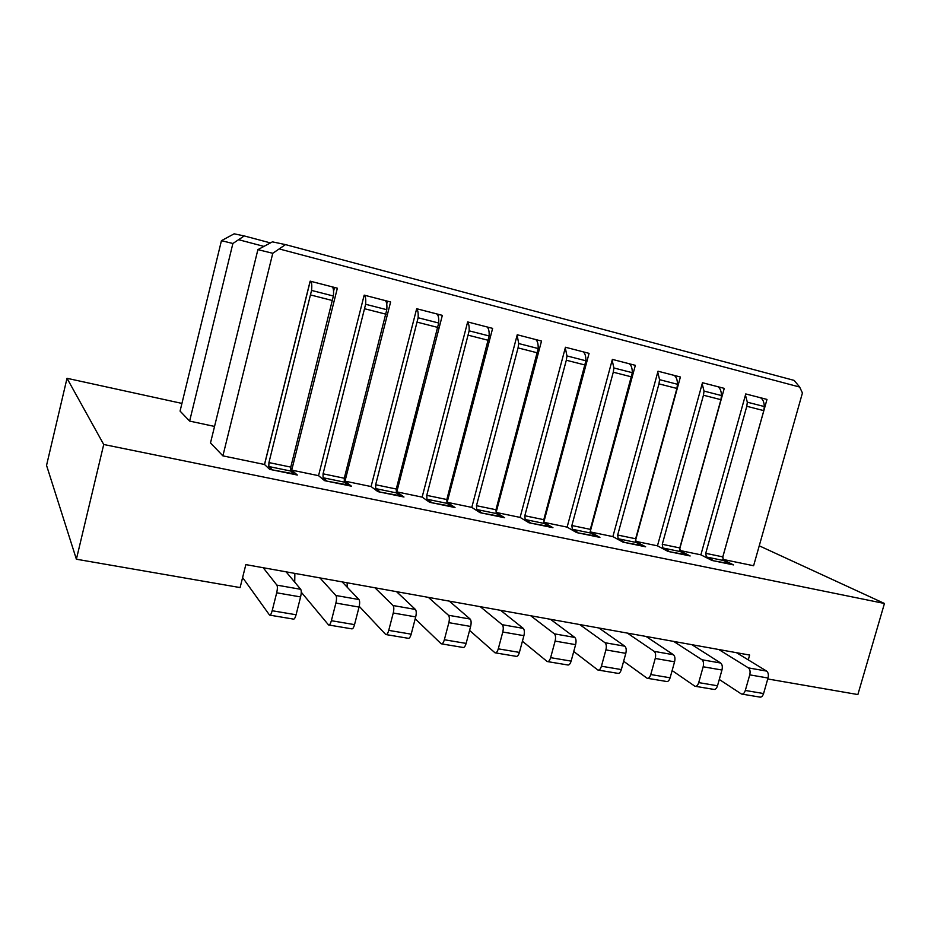 <?xml version="1.0" encoding="UTF-8"?>
<svg xmlns="http://www.w3.org/2000/svg" width="931" height="931" viewBox="0 0 931 931"><rect width="100%" height="100%" fill="white"/><g stroke="black" fill="none" stroke-linecap="round" stroke-linejoin="round"><path stroke-width="1.4" d="M766.644 671.1L736.479 652.689L718.779 649.512L748.419 667.899L766.644 671.1C768.284 672.473 768.738 674.777 768.017 678.024L763.583 693.537C762.652 696.295 761.337 697.47 759.638 697.051L742.158 694.13M719.291 679.467L741.402 694.002C743.066 694.421 744.369 693.234 745.312 690.465L749.746 674.859C750.467 671.588 750.025 669.273 748.419 667.899M720.71 663.035L691.873 644.683L673.683 641.412L701.962 659.753L720.71 663.035C722.27 664.408 722.689 666.736 721.956 670.029L717.51 685.775C716.567 688.579 715.287 689.778 713.67 689.371L695.632 686.356M672.135 670.553L694.91 686.228C696.516 686.636 697.773 685.425 698.716 682.609L703.161 666.771C703.906 663.466 703.499 661.126 701.962 659.753M673.462 654.749L646.033 636.443L627.331 633.092L654.179 651.363L673.462 654.749C674.94 656.122 675.312 658.473 674.568 661.813L670.111 677.791C669.18 680.631 667.934 681.853 666.387 681.457L647.778 678.35M623.63 661.243L647.092 678.233C648.616 678.629 649.838 677.396 650.769 674.533L655.238 658.461C655.983 655.098 655.633 652.736 654.179 651.363M624.841 646.207L598.912 627.994L579.687 624.538L604.999 642.727L624.841 646.207C626.249 647.58 626.563 649.966 625.807 653.353L621.338 669.575C620.407 672.461 619.208 673.707 617.73 673.322L598.528 670.111M573.74 651.502L597.865 670.006C599.32 670.378 600.507 669.121 601.426 666.212L605.906 649.896C606.663 646.498 606.36 644.101 604.999 642.727M574.799 637.432L550.454 619.29L530.693 615.74L554.364 633.836L574.799 637.432C576.103 638.806 576.382 641.203 575.614 644.648L571.122 661.115C570.203 664.047 569.039 665.328 567.642 664.955L547.812 661.638M522.407 641.238L547.195 661.534C548.557 661.894 549.697 660.603 550.628 657.658L555.109 641.087C555.888 637.63 555.632 635.21 554.364 633.836M523.257 628.378L500.622 610.34L480.28 606.686L502.205 624.689L523.257 628.378C524.467 629.752 524.688 632.184 523.909 635.675L519.405 652.398C518.486 655.377 517.38 656.681 516.065 656.32L495.583 652.899M469.573 630.392L495.001 652.806C496.27 653.155 497.375 651.84 498.283 648.837L502.787 632.009C503.566 628.495 503.38 626.063 502.205 624.689M470.155 619.057L449.324 601.135L428.388 597.376L448.451 615.251L470.155 619.057C471.261 620.43 471.412 622.886 470.632 626.435L466.128 643.414C465.209 646.44 464.138 647.79 462.928 647.441L441.748 643.903M415.203 618.812L441.213 643.81C442.4 644.147 443.435 642.797 444.355 639.748L448.858 622.653C449.65 619.092 449.522 616.625 448.451 615.251M398.014 591.918L398.049 593.094M415.412 609.444L396.525 591.65L374.96 587.787L393.045 605.522L415.412 609.444C416.413 610.817 416.506 613.308 415.703 616.904L411.188 634.162C410.28 637.235 409.268 638.608 408.15 638.282L386.26 634.616M359.226 606.325L385.771 634.535C386.842 634.861 387.843 633.476 388.739 630.38L393.254 613.005C394.069 609.386 393.988 606.896 393.045 605.522M347.17 582.794L347.193 587.205M358.959 599.541L342.143 581.887L319.927 577.907L335.882 595.491L358.959 599.541C359.843 600.914 359.866 603.416 359.052 607.07L354.536 624.62C353.64 627.75 352.686 629.158 351.674 628.832L329.027 625.05M301.26 592.197L328.573 624.969C329.551 625.283 330.482 623.863 331.378 620.709L335.893 603.055C336.719 599.378 336.708 596.852 335.882 595.491M294.871 573.403L294.72 582.143M300.713 589.311L286.096 571.832L263.194 567.724L276.903 585.134L300.713 589.311C301.469 590.685 301.435 593.222 300.597 596.934L296.081 614.763C295.185 617.951 294.289 619.394 293.393 619.092L269.955 615.17M242.607 577.546L269.559 615.1C270.421 615.403 271.282 613.948 272.178 610.736L276.693 592.791C277.531 589.055 277.601 586.495 276.903 585.134M748.268 659.881L749.63 655.052L736.479 652.689M767.749 678.955L857.87 694.561L884.45 603.474L759.242 545.81M263.194 567.724L245.842 564.605L240.105 587.577L76.389 559.217L103.725 444.494L67.009 378.3L46.55 465.384L76.389 559.217M221.438 240.675L234.158 233.821L244.248 235.939L232.89 243.491L221.438 240.675L180.067 411.095L189.633 421.091L232.89 243.491M239.046 239.814L263.485 246.284M214.549 426.433L189.633 421.091M244.248 235.939L270.293 242.875M578.011 532.869L596.282 536.163L590.813 533.079L590.335 529.355L571.867 525.515L613.273 372.214L613.89 367.966L612.156 360.192M571.867 525.515L572.309 529.262L577.651 532.323M613.89 367.966L632.312 372.691L590.335 529.355M630.729 364.149L630.508 364.964M632.312 372.691C632.289 368.013 631.241 365.033 629.17 363.742L629.135 363.73M635.536 541.365L645.637 546.8L622.932 542.121L612.889 536.605L590.173 531.904L599.913 537.385L576.592 532.579L567.119 527.132L612.365 359.389L635.349 365.336L590.161 531.869M624.247 542.389L641.983 545.589L636.199 542.47L635.652 538.77L617.672 535.034L658.962 383.875L659.567 379.673L657.763 372.156M617.672 535.034L618.184 538.746L623.851 541.842M659.567 379.673L677.489 384.282L676.907 388.448L635.652 538.77M675.545 375.752L675.347 376.427M677.489 384.282C677.396 379.65 676.255 376.683 674.067 375.368L658.019 371.213L680.398 377.008L635.442 540.795M612.889 536.605L658.019 371.213M669.249 551.664L686.496 554.76L680.41 551.606L679.793 547.94L662.278 544.298L703.452 395.221L704.022 391.078L702.183 383.781M662.278 544.298L662.86 547.975L668.83 551.117M704.022 391.078L721.478 395.559L720.931 399.69L679.793 547.94M719.186 387.04L719.023 387.622M721.478 395.559C721.327 390.973 720.105 388.018 717.801 386.691L717.766 386.679M679.711 550.57L690.15 555.97L668.039 551.42L657.461 545.834L702.474 382.722L724.26 388.367L679.572 549.406M713.076 560.695L729.834 563.697L723.48 560.509L722.793 556.878L705.721 553.328L746.79 406.288L747.325 402.192L745.44 395.105M705.721 553.328L706.385 556.982L712.634 560.148M747.325 402.192L764.339 406.556L763.804 410.629L722.793 556.878M764.339 406.556C764.118 402.006 762.815 399.073 760.406 397.723L745.766 393.941L766.993 399.422L722.642 557.564M722.759 559.531L733.5 564.908L711.971 560.462L700.88 554.829L745.766 393.929M279.777 249.077L799.659 387.04L794.155 380.395L285.514 244.609L272.771 253.29L257.899 249.636L210.499 442.923L222.893 455.864L272.771 253.29M799.659 387.04L802.429 392.987L753.61 565.745L722.7 559.345M285.514 244.609L272.411 241.851L257.899 249.636M271.945 469.806L293.847 473.809L290.693 471.039L290.786 467.106L268.943 462.579L311.559 290.414C312.06 285.421 311.745 282.384 310.628 281.278L332.262 286.864C333.461 288.005 333.833 291.042 333.379 296.011L290.786 467.106M268.943 462.579L268.815 466.524L271.782 469.259M310.221 281.162L264.544 464.534M334.532 287.458L333.554 291.345M310.151 281.139L337.359 288.191L291.717 470.12L297.35 475.043L269.711 469.352L264.485 464.476L310.151 281.139M326.676 481.083L347.903 484.958L344.307 482.13L344.284 478.231L323.069 473.821L365.615 304.274C366.023 299.34 365.569 296.302 364.277 295.162L364.265 295.15M323.069 473.821L323.045 477.731L326.467 480.536M365.615 304.274L386.796 309.709L344.284 478.231M387.436 301.155L386.737 303.913M386.796 309.709C387.168 304.798 386.668 301.76 385.306 300.608L364.277 295.162M364.184 295.127L390.613 301.981L345.005 481.152L351.429 486.191L324.593 480.664L318.553 475.671L364.184 295.127M379.836 492.034L400.411 495.781L396.397 492.895L396.269 489.031L375.659 484.748L418.124 317.75C418.426 313.153 417.926 310.186 416.634 308.848M375.659 484.748L375.74 488.624L379.592 491.487M418.124 317.75L438.699 323.022L396.269 489.031M438.838 314.469L438.315 316.517M438.699 323.022C438.978 318.158 438.361 315.132 436.837 313.956L436.825 313.945M416.669 308.72L442.341 315.365L396.792 491.871L403.973 497.014L377.893 491.638L371.085 486.552L416.669 308.72L436.837 313.956M431.484 502.682L451.454 506.301L447.031 503.357L446.822 499.528L426.77 495.362L469.143 330.831C469.352 326.606 468.84 323.744 467.583 322.231M426.77 495.362L426.945 499.214L431.204 502.135M469.143 330.831L489.147 335.963L446.822 499.528M488.822 327.398L488.403 328.98M489.147 335.963C489.345 331.145 488.6 328.131 486.936 326.921L467.665 321.928L492.627 328.387L447.148 502.298L455.026 507.535L429.68 502.309L422.139 497.119L467.665 321.928M481.688 513.028L501.064 516.53L496.281 513.54L495.967 509.746L476.474 505.696L518.043 347.903L518.742 343.551L517.112 335.241M476.474 505.696L476.742 509.501L481.385 512.481M518.742 343.551L538.188 348.543L495.967 509.746M537.42 339.99L537.094 341.235M538.188 348.543C538.316 343.772 537.466 340.769 535.651 339.536L535.628 339.524M517.24 334.764L541.516 341.049L496.118 512.434L504.672 517.752L480.024 512.678L471.796 507.395L517.24 334.764L535.651 339.536M530.519 523.082L549.325 526.481L544.181 523.443L543.797 519.684L524.816 515.739L566.316 360.227L566.967 355.921L565.292 347.891M524.816 515.739L525.177 519.521L530.181 522.535M566.967 355.921L585.89 360.786L543.797 519.684M584.715 352.232L584.447 353.233M585.89 360.786C585.936 356.061 584.994 353.07 583.039 351.802L565.454 347.251L589.079 353.361L543.774 522.303L552.944 527.702L528.971 522.768L520.103 517.403L565.454 347.251M657.461 545.834L635.512 541.295M700.88 554.829L679.677 550.442M264.485 464.476L222.893 455.864M318.553 475.671L291.717 470.12M371.085 486.552L345.005 481.152M422.139 497.119L396.792 491.871M471.796 507.395L447.148 502.298M520.103 517.403L496.118 512.434M567.119 527.132L543.774 522.303M181.929 403.414L67.009 378.3M884.45 603.474L103.725 444.494M691.873 644.683L718.779 649.512M646.033 636.443L673.683 641.412M598.912 627.994L627.331 633.092M550.454 619.29L579.687 624.538M500.622 610.34L530.693 615.74M449.324 601.135L480.28 606.686M396.525 591.65L428.388 597.376M342.143 581.887L374.96 587.787M286.096 571.832L319.927 577.907M768.017 678.024L749.746 674.859M745.312 690.465L763.583 693.537M721.956 670.029L703.161 666.771M698.716 682.609L717.51 685.775M674.568 661.813L655.238 658.461M650.769 674.533L670.111 677.791M625.807 653.353L605.906 649.896M601.426 666.212L621.338 669.575M575.614 644.648L555.109 641.087M550.628 657.658L571.122 661.115M523.909 635.675L502.787 632.009M498.283 648.837L519.405 652.398M470.632 626.435L448.858 622.653M444.355 639.748L466.128 643.414M415.703 616.904L393.254 613.005M388.739 630.38L411.188 634.162M359.052 607.07L335.893 603.055M331.378 620.709L354.536 624.62M300.597 596.934L276.693 592.791M272.178 610.736L296.081 614.763M572.309 529.262L590.813 533.079M631.695 376.915L613.273 372.214M618.184 538.746L636.199 542.47M676.907 388.448L658.962 383.875M662.86 547.975L680.41 551.606M720.931 399.69L703.452 395.221M706.385 556.982L723.48 560.509M763.804 410.629L746.79 406.288M268.815 466.524L290.693 471.039M332.553 300.562L310.721 294.987M311.559 290.414L333.379 296.011M323.045 477.731L344.307 482.13M386.016 314.213L364.824 308.801M375.74 488.624L396.397 492.895M437.954 327.468L417.367 322.207M426.945 499.214L447.031 503.357M488.438 340.35L468.421 335.241M476.742 509.501L496.281 513.54M537.513 352.872L518.043 347.903M525.177 519.521L544.181 523.443M585.25 365.057L566.316 360.227M629.17 363.742L612.365 359.401M717.801 386.691L702.474 382.722"/></g></svg>
